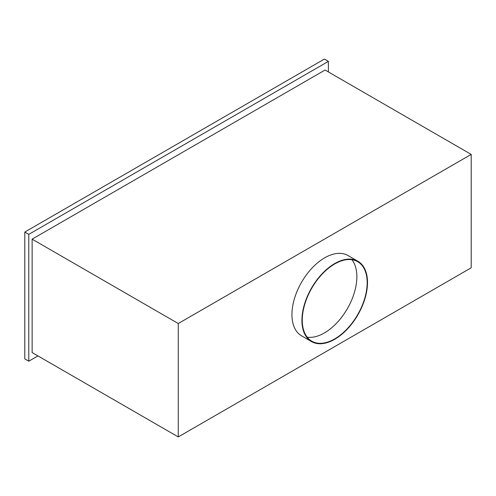 <?xml version="1.0" encoding="UTF-8"?>
<svg xmlns="http://www.w3.org/2000/svg" width="496" height="496" viewBox="0 0 496 496"><rect width="100%" height="100%" fill="white"/><g stroke="black" fill="none" stroke-linecap="round" stroke-linejoin="round"><path stroke-width="0.74" d="M301.928 320.36A46.37 26.772 120 0 0 311.531 341.589A46.37 26.772 120 0 0 347.262 329.164A46.37 26.772 120 0 0 367.505 282.497A46.37 26.772 120 0 0 357.901 261.268A46.37 26.772 120 0 0 322.171 273.693A46.37 26.772 120 0 0 301.928 320.36M302.262 320.168A45.899 26.499 120 0 0 311.767 341.18A45.899 26.499 120 0 0 347.138 328.885A45.899 26.499 120 0 0 367.17 282.689A45.899 26.499 120 0 0 357.666 261.677A45.899 26.499 120 0 0 322.295 273.978A45.899 26.499 120 0 0 302.262 320.168M357.901 261.268L347.913 255.502A46.37 26.772 120 0 0 312.182 267.927A46.37 26.772 120 0 0 291.939 314.594A46.37 26.772 120 0 0 301.543 335.823L311.531 341.589M178.262 436.926L471.2 267.797L471.2 154.405L178.262 323.528L178.262 436.926L32.122 352.551L32.122 239.159L178.262 323.528M328.389 71.951L328.389 61.38L28.793 234.354L28.793 361.2L37.95 355.917M471.2 154.405L325.066 70.029L32.122 239.159M28.793 361.2L24.8 358.893L24.8 232.047L324.396 59.074L328.389 61.38M24.8 232.047L28.793 234.354M307.198 337.181A45.899 26.499 120 0 0 340.132 319.17A45.899 26.499 120 0 0 356.853 276.731A45.899 26.499 120 0 0 351.918 259.718"/></g></svg>

